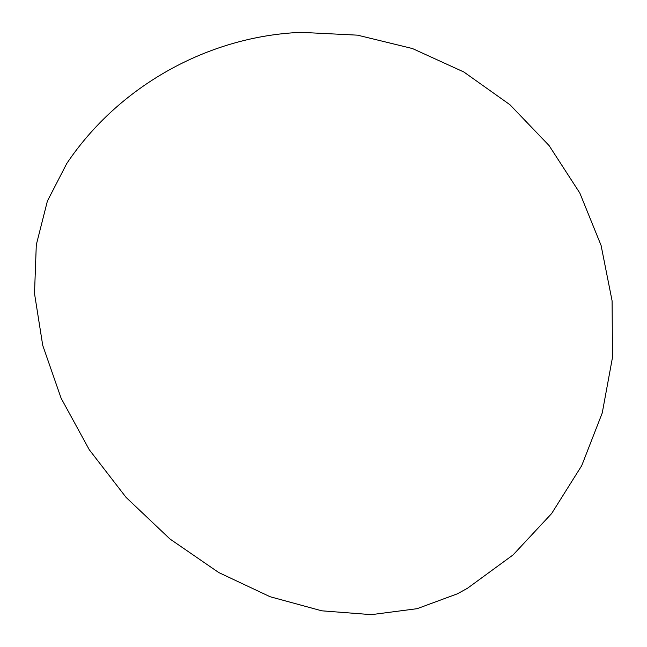 <?xml version="1.0" encoding="UTF-8"?>
<svg xmlns="http://www.w3.org/2000/svg" width="647" height="647" viewBox="0 0 647 647"><rect width="100%" height="100%" fill="white"/><g stroke="black" fill="none" stroke-linecap="round" stroke-linejoin="round"><path stroke-width="0.97" d="M467.449 588.277L457.389 593.817L417.097 608.69L371.386 614.65L321.777 610.817L270.155 596.744L218.751 572.546L169.943 538.975L126.076 497.389L89.254 449.705L61.117 398.212L42.726 345.352L34.509 293.512L36.297 244.825L47.393 201.063L66.754 163.529C118.611 86.205 208.019 36.151 301.049 32.35L357.516 35.156L412.446 48.541L463.875 72.011L509.973 104.749L549.085 145.567L579.817 193.024L601.079 245.407L612.094 300.863L612.491 357.395L602.236 412.996L581.71 465.67L551.632 513.548L513.087 554.908L467.449 588.277"/></g></svg>
